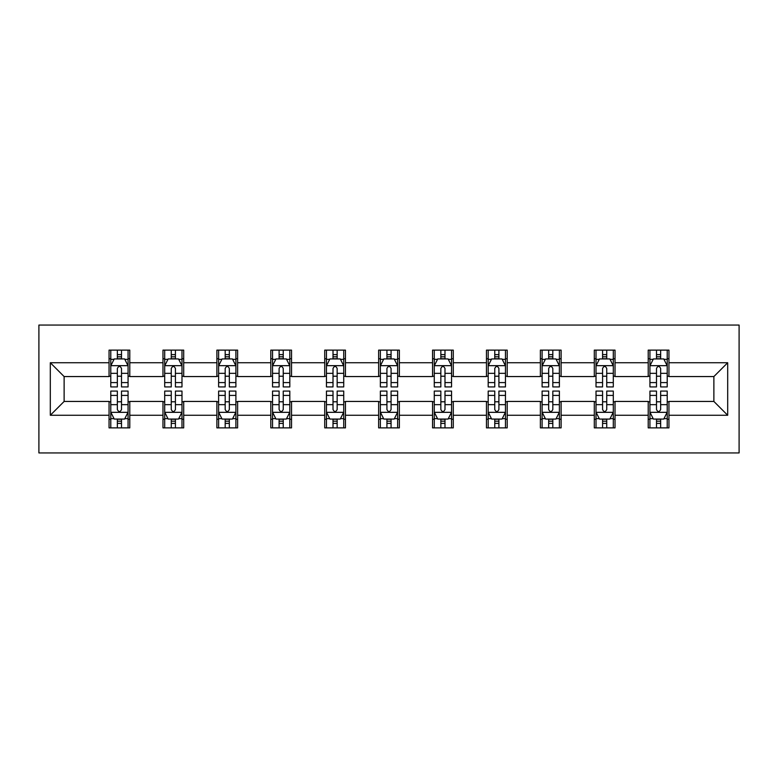 <?xml version="1.0" encoding="UTF-8"?>
<svg xmlns="http://www.w3.org/2000/svg" width="778" height="778" viewBox="0 0 778 778"><rect width="100%" height="100%" fill="white"/><g stroke="black" fill="none" stroke-linecap="round" stroke-linejoin="round"><path stroke-width="1.17" d="M38.9 452.942L739.1 452.942L739.1 325.058L38.9 325.058L38.9 452.942M668.944 362.733L668.944 350.119L648.21 350.119L648.21 362.733L615.028 362.733L615.028 350.119L594.295 350.119L594.295 362.733L561.113 362.733L561.113 350.119L540.379 350.119L540.379 362.733L507.198 362.733L507.198 350.119L486.464 350.119L486.464 362.733L453.282 362.733L453.282 350.119L432.549 350.119L432.549 362.733L399.367 362.733L399.367 350.119L378.633 350.119L378.633 362.733L345.451 362.733L345.451 350.119L324.718 350.119L324.718 362.733L291.536 362.733L291.536 350.119L270.802 350.119L270.802 362.733L237.621 362.733L237.621 350.119L216.887 350.119L216.887 362.733L183.705 362.733L183.705 350.119L162.972 350.119L162.972 362.733L129.79 362.733L129.79 350.119L109.056 350.119L109.056 362.733L50.307 362.733L50.307 415.267L64.127 401.438L109.056 401.438L109.056 427.881L129.79 427.881L129.79 401.438L162.972 401.438L162.972 427.881L183.705 427.881L183.705 401.438L216.887 401.438L216.887 427.881L237.621 427.881L237.621 401.438L270.802 401.438L270.802 427.881L291.536 427.881L291.536 401.438L324.718 401.438L324.718 427.881L345.451 427.881L345.451 401.438L378.633 401.438L378.633 427.881L399.367 427.881L399.367 401.438L432.549 401.438L432.549 427.881L453.282 427.881L453.282 401.438L486.464 401.438L486.464 427.881L507.198 427.881L507.198 401.438L540.379 401.438L540.379 427.881L561.113 427.881L561.113 401.438L594.295 401.438L594.295 427.881L615.028 427.881L615.028 401.438L648.21 401.438L648.21 427.881L668.944 427.881L668.944 401.438L713.873 401.438L713.873 376.562L668.944 376.562L668.944 362.733L727.693 362.733L727.693 415.267L668.944 415.267M648.21 415.267L615.028 415.267M594.295 415.267L561.113 415.267M540.379 415.267L507.198 415.267M486.464 415.267L453.282 415.267M432.549 415.267L399.367 415.267M378.633 415.267L345.451 415.267M324.718 415.267L291.536 415.267M270.802 415.267L237.621 415.267M216.887 415.267L183.705 415.267M162.972 415.267L129.79 415.267M109.056 415.267L50.307 415.267M648.21 362.733L648.21 376.562L615.028 376.562L615.028 362.733M594.295 362.733L594.295 376.562L561.113 376.562L561.113 362.733M540.379 362.733L540.379 376.562L507.198 376.562L507.198 362.733M486.464 362.733L486.464 376.562L453.282 376.562L453.282 362.733M432.549 362.733L432.549 376.562L399.367 376.562L399.367 362.733M378.633 362.733L378.633 376.562L345.451 376.562L345.451 362.733M324.718 362.733L324.718 376.562L291.536 376.562L291.536 362.733M270.802 362.733L270.802 376.562L237.621 376.562L237.621 362.733M216.887 362.733L216.887 376.562L183.705 376.562L183.705 362.733M162.972 362.733L162.972 376.562L129.79 376.562L129.79 362.733M109.056 362.733L109.056 376.562L64.127 376.562L50.307 362.733M64.127 376.562L64.127 401.438M727.693 415.267L713.873 401.438M713.873 376.562L727.693 362.733M109.056 358.755L110.787 358.755M117.352 358.755L121.504 358.755M128.069 358.755L129.79 358.755M109.056 376.212L110.787 376.212M117.352 376.212L121.504 376.212M128.069 376.212L129.79 376.212M109.056 401.788L110.787 401.788M117.352 401.788L121.504 401.788M128.069 401.788L129.79 401.788M109.056 419.245L110.787 419.245M117.352 419.245L121.504 419.245M128.069 419.245L129.79 419.245M162.972 401.788L164.703 401.788M171.267 401.788L175.42 401.788M181.984 401.788L183.705 401.788M162.972 419.245L164.703 419.245M171.267 419.245L175.42 419.245M181.984 419.245L183.705 419.245M162.972 358.755L164.703 358.755M171.267 358.755L175.42 358.755M181.984 358.755L183.705 358.755M162.972 376.212L164.703 376.212M171.267 376.212L175.42 376.212M181.984 376.212L183.705 376.212M216.887 401.788L218.618 401.788M225.182 401.788L229.325 401.788M235.899 401.788L237.621 401.788M216.887 419.245L218.618 419.245M225.182 419.245L229.325 419.245M235.899 419.245L237.621 419.245M216.887 358.755L218.618 358.755M225.182 358.755L229.325 358.755M235.899 358.755L237.621 358.755M216.887 376.212L218.618 376.212M225.182 376.212L229.325 376.212M235.899 376.212L237.621 376.212M270.802 401.788L272.533 401.788M279.098 401.788L283.241 401.788M289.815 401.788L291.536 401.788M270.802 419.245L272.533 419.245M279.098 419.245L283.241 419.245M289.815 419.245L291.536 419.245M270.802 358.755L272.533 358.755M279.098 358.755L283.241 358.755M289.815 358.755L291.536 358.755M270.802 376.212L272.533 376.212M279.098 376.212L283.241 376.212M289.815 376.212L291.536 376.212M324.718 401.788L326.449 401.788M333.013 401.788L337.156 401.788M343.73 401.788L345.451 401.788M324.718 419.245L326.449 419.245M333.013 419.245L337.156 419.245M343.73 419.245L345.451 419.245M324.718 358.755L326.449 358.755M333.013 358.755L337.156 358.755M343.73 358.755L345.451 358.755M324.718 376.212L326.449 376.212M333.013 376.212L337.156 376.212M343.73 376.212L345.451 376.212M378.633 401.788L380.364 401.788M386.929 401.788L391.071 401.788M397.636 401.788L399.367 401.788M378.633 419.245L380.364 419.245M386.929 419.245L391.071 419.245M397.636 419.245L399.367 419.245M378.633 358.755L380.364 358.755M386.929 358.755L391.071 358.755M397.636 358.755L399.367 358.755M378.633 376.212L380.364 376.212M386.929 376.212L391.071 376.212M397.636 376.212L399.367 376.212M432.549 401.788L434.27 401.788M440.844 401.788L444.987 401.788M451.551 401.788L453.282 401.788M432.549 419.245L434.27 419.245M440.844 419.245L444.987 419.245M451.551 419.245L453.282 419.245M432.549 358.755L434.27 358.755M440.844 358.755L444.987 358.755M451.551 358.755L453.282 358.755M432.549 376.212L434.27 376.212M440.844 376.212L444.987 376.212M451.551 376.212L453.282 376.212M486.464 401.788L488.185 401.788M494.759 401.788L498.902 401.788M505.467 401.788L507.198 401.788M486.464 419.245L488.185 419.245M494.759 419.245L498.902 419.245M505.467 419.245L507.198 419.245M486.464 358.755L488.185 358.755M494.759 358.755L498.902 358.755M505.467 358.755L507.198 358.755M486.464 376.212L488.185 376.212M494.759 376.212L498.902 376.212M505.467 376.212L507.198 376.212M540.379 401.788L542.101 401.788M548.675 401.788L552.818 401.788M559.382 401.788L561.113 401.788M540.379 419.245L542.101 419.245M548.675 419.245L552.818 419.245M559.382 419.245L561.113 419.245M540.379 358.755L542.101 358.755M548.675 358.755L552.818 358.755M559.382 358.755L561.113 358.755M540.379 376.212L542.101 376.212M548.675 376.212L552.818 376.212M559.382 376.212L561.113 376.212M594.295 401.788L596.016 401.788M602.58 401.788L606.733 401.788M613.297 401.788L615.028 401.788M594.295 419.245L596.016 419.245M602.58 419.245L606.733 419.245M613.297 419.245L615.028 419.245M594.295 358.755L596.016 358.755M602.58 358.755L606.733 358.755M613.297 358.755L615.028 358.755M594.295 376.212L596.016 376.212M602.58 376.212L606.733 376.212M613.297 376.212L615.028 376.212M648.21 401.788L649.931 401.788M656.496 401.788L660.648 401.788M667.213 401.788L668.944 401.788M648.21 419.245L649.931 419.245M656.496 419.245L660.648 419.245M667.213 419.245L668.944 419.245M648.21 358.755L649.931 358.755M656.496 358.755L660.648 358.755M667.213 358.755L668.944 358.755M648.21 376.212L649.931 376.212M656.496 376.212L660.648 376.212M667.213 376.212L668.944 376.212M121.504 354.612L117.352 354.612M128.069 382.591L121.504 382.591L121.504 386.929L128.069 386.929L128.069 365.845L124.606 358.93L114.24 358.93L110.787 365.845L110.787 386.929L117.352 386.929L117.352 382.591L110.787 382.591M110.787 365.845L110.787 350.119M128.069 365.845L128.069 350.119M117.352 358.93L117.352 350.119M121.504 350.119L121.504 358.93M121.504 382.591L121.504 368.432C120.123 365.777 118.733 365.777 117.352 368.432L117.352 382.591M117.352 423.388L121.504 423.388M110.787 395.409L117.352 395.409L117.352 391.071L110.787 391.071L110.787 412.155L114.24 419.07L124.606 419.07L128.069 412.155L128.069 391.071L121.504 391.071L121.504 395.409L128.069 395.409M128.069 412.155L128.069 427.881M110.787 412.155L110.787 427.881M121.504 419.07L121.504 427.881M117.352 427.881L117.352 419.07M117.352 395.409L117.352 409.568C118.733 412.223 120.113 412.223 121.504 409.568L121.504 395.409M175.42 354.612L171.267 354.612M181.984 382.591L175.42 382.591L175.42 386.929L181.984 386.929L181.984 365.845L178.522 358.93L168.155 358.93L164.703 365.845L164.703 386.929L171.267 386.929L171.267 382.591L164.703 382.591M164.703 365.845L164.703 350.119M181.984 365.845L181.984 350.119M171.267 358.93L171.267 350.119M175.42 350.119L175.42 358.93M175.42 382.591L175.42 368.432C174.039 365.777 172.648 365.777 171.267 368.432L171.267 382.591M229.325 354.612L225.182 354.612M235.899 382.591L229.325 382.591L229.325 386.929L235.899 386.929L235.899 365.845L232.437 358.93L222.07 358.93L218.618 365.845L218.618 386.929L225.182 386.929L225.182 382.591L218.618 382.591M218.618 365.845L218.618 350.119M235.899 365.845L235.899 350.119M225.182 358.93L225.182 350.119M229.325 350.119L229.325 358.93M229.325 382.591L229.325 368.432C227.944 365.777 226.563 365.777 225.182 368.432L225.182 382.591M171.267 423.388L175.42 423.388M164.703 395.409L171.267 395.409L171.267 391.071L164.703 391.071L164.703 412.155L168.155 419.07L178.522 419.07L181.984 412.155L181.984 391.071L175.42 391.071L175.42 395.409L181.984 395.409M181.984 412.155L181.984 427.881M164.703 412.155L164.703 427.881M175.42 419.07L175.42 427.881M171.267 427.881L171.267 419.07M171.267 395.409L171.267 409.568C172.648 412.223 174.029 412.223 175.42 409.568L175.42 395.409M225.182 423.388L229.325 423.388M218.618 395.409L225.182 395.409L225.182 391.071L218.618 391.071L218.618 412.155L222.07 419.07L232.437 419.07L235.899 412.155L235.899 391.071L229.325 391.071L229.325 395.409L235.899 395.409M235.899 412.155L235.899 427.881M218.618 412.155L218.618 427.881M229.325 419.07L229.325 427.881M225.182 427.881L225.182 419.07M225.182 395.409L225.182 409.568C226.563 412.223 227.944 412.223 229.325 409.568L229.325 395.409M283.241 354.612L279.098 354.612M289.815 382.591L283.241 382.591L283.241 386.929L289.815 386.929L289.815 365.845L286.353 358.93L275.986 358.93L272.533 365.845L272.533 386.929L279.098 386.929L279.098 382.591L272.533 382.591M272.533 365.845L272.533 350.119M289.815 365.845L289.815 350.119M279.098 358.93L279.098 350.119M283.241 350.119L283.241 358.93M283.241 382.591L283.241 368.432C281.86 365.777 280.479 365.777 279.098 368.432L279.098 382.591M337.156 354.612L333.013 354.612M343.73 382.591L337.156 382.591L337.156 386.929L343.73 386.929L343.73 365.845L340.268 358.93L329.901 358.93L326.449 365.845L326.449 386.929L333.013 386.929L333.013 382.591L326.449 382.591M326.449 365.845L326.449 350.119M343.73 365.845L343.73 350.119M333.013 358.93L333.013 350.119M337.156 350.119L337.156 358.93M337.156 382.591L337.156 368.432C335.775 365.777 334.394 365.777 333.013 368.432L333.013 382.591M391.071 354.612L386.929 354.612M397.636 382.591L391.071 382.591L391.071 386.929L397.636 386.929L397.636 365.845L394.183 358.93L383.817 358.93L380.364 365.845L380.364 386.929L386.929 386.929L386.929 382.591L380.364 382.591M380.364 365.845L380.364 350.119M397.636 365.845L397.636 350.119M386.929 358.93L386.929 350.119M391.071 350.119L391.071 358.93M391.071 382.591L391.071 368.432C389.69 365.777 388.31 365.777 386.929 368.432L386.929 382.591M279.098 423.388L283.241 423.388M272.533 395.409L279.098 395.409L279.098 391.071L272.533 391.071L272.533 412.155L275.986 419.07L286.353 419.07L289.815 412.155L289.815 391.071L283.241 391.071L283.241 395.409L289.815 395.409M289.815 412.155L289.815 427.881M272.533 412.155L272.533 427.881M283.241 419.07L283.241 427.881M279.098 427.881L279.098 419.07M279.098 395.409L279.098 409.568C280.479 412.223 281.86 412.223 283.241 409.568L283.241 395.409M333.013 423.388L337.156 423.388M326.449 395.409L333.013 395.409L333.013 391.071L326.449 391.071L326.449 412.155L329.901 419.07L340.268 419.07L343.73 412.155L343.73 391.071L337.156 391.071L337.156 395.409L343.73 395.409M343.73 412.155L343.73 427.881M326.449 412.155L326.449 427.881M337.156 419.07L337.156 427.881M333.013 427.881L333.013 419.07M333.013 395.409L333.013 409.568C334.394 412.223 335.775 412.223 337.156 409.568L337.156 395.409M386.929 423.388L391.071 423.388M380.364 395.409L386.929 395.409L386.929 391.071L380.364 391.071L380.364 412.155L383.817 419.07L394.183 419.07L397.636 412.155L397.636 391.071L391.071 391.071L391.071 395.409L397.636 395.409M397.636 412.155L397.636 427.881M380.364 412.155L380.364 427.881M391.071 419.07L391.071 427.881M386.929 427.881L386.929 419.07M386.929 395.409L386.929 409.568C388.31 412.223 389.69 412.223 391.071 409.568L391.071 395.409M440.844 423.388L444.987 423.388M434.27 395.409L440.844 395.409L440.844 391.071L434.27 391.071L434.27 412.155L437.732 419.07L448.099 419.07L451.551 412.155L451.551 391.071L444.987 391.071L444.987 395.409L451.551 395.409M451.551 412.155L451.551 427.881M434.27 412.155L434.27 427.881M444.987 419.07L444.987 427.881M440.844 427.881L440.844 419.07M440.844 395.409L440.844 409.568C442.225 412.223 443.606 412.223 444.987 409.568L444.987 395.409M494.759 423.388L498.902 423.388M488.185 395.409L494.759 395.409L494.759 391.071L488.185 391.071L488.185 412.155L491.647 419.07L502.014 419.07L505.467 412.155L505.467 391.071L498.902 391.071L498.902 395.409L505.467 395.409M505.467 412.155L505.467 427.881M488.185 412.155L488.185 427.881M498.902 419.07L498.902 427.881M494.759 427.881L494.759 419.07M494.759 395.409L494.759 409.568C496.14 412.223 497.521 412.223 498.902 409.568L498.902 395.409M548.675 423.388L552.818 423.388M542.101 395.409L548.675 395.409L548.675 391.071L542.101 391.071L542.101 412.155L545.563 419.07L555.93 419.07L559.382 412.155L559.382 391.071L552.818 391.071L552.818 395.409L559.382 395.409M559.382 412.155L559.382 427.881M542.101 412.155L542.101 427.881M552.818 419.07L552.818 427.881M548.675 427.881L548.675 419.07M548.675 395.409L548.675 409.568C550.056 412.223 551.437 412.223 552.818 409.568L552.818 395.409M602.58 423.388L606.733 423.388M596.016 395.409L602.58 395.409L602.58 391.071L596.016 391.071L596.016 412.155L599.478 419.07L609.845 419.07L613.297 412.155L613.297 391.071L606.733 391.071L606.733 395.409L613.297 395.409M613.297 412.155L613.297 427.881M596.016 412.155L596.016 427.881M606.733 419.07L606.733 427.881M602.58 427.881L602.58 419.07M602.58 395.409L602.58 409.568C603.961 412.223 605.352 412.223 606.733 409.568L606.733 395.409M444.987 354.612L440.844 354.612M451.551 382.591L444.987 382.591L444.987 386.929L451.551 386.929L451.551 365.845L448.099 358.93L437.732 358.93L434.27 365.845L434.27 386.929L440.844 386.929L440.844 382.591L434.27 382.591M434.27 365.845L434.27 350.119M451.551 365.845L451.551 350.119M440.844 358.93L440.844 350.119M444.987 350.119L444.987 358.93M444.987 382.591L444.987 368.432C443.606 365.777 442.225 365.777 440.844 368.432L440.844 382.591M498.902 354.612L494.759 354.612M505.467 382.591L498.902 382.591L498.902 386.929L505.467 386.929L505.467 365.845L502.014 358.93L491.647 358.93L488.185 365.845L488.185 386.929L494.759 386.929L494.759 382.591L488.185 382.591M488.185 365.845L488.185 350.119M505.467 365.845L505.467 350.119M494.759 358.93L494.759 350.119M498.902 350.119L498.902 358.93M498.902 382.591L498.902 368.432C497.521 365.777 496.14 365.777 494.759 368.432L494.759 382.591M552.818 354.612L548.675 354.612M559.382 382.591L552.818 382.591L552.818 386.929L559.382 386.929L559.382 365.845L555.93 358.93L545.563 358.93L542.101 365.845L542.101 386.929L548.675 386.929L548.675 382.591L542.101 382.591M542.101 365.845L542.101 350.119M559.382 365.845L559.382 350.119M548.675 358.93L548.675 350.119M552.818 350.119L552.818 358.93M552.818 382.591L552.818 368.432C551.437 365.777 550.056 365.777 548.675 368.432L548.675 382.591M606.733 354.612L602.58 354.612M613.297 382.591L606.733 382.591L606.733 386.929L613.297 386.929L613.297 365.845L609.845 358.93L599.478 358.93L596.016 365.845L596.016 386.929L602.58 386.929L602.58 382.591L596.016 382.591M596.016 365.845L596.016 350.119M613.297 365.845L613.297 350.119M602.58 358.93L602.58 350.119M606.733 350.119L606.733 358.93M606.733 382.591L606.733 368.432C605.352 365.777 603.971 365.777 602.58 368.432L602.58 382.591M660.648 354.612L656.496 354.612M667.213 382.591L660.648 382.591L660.648 386.929L667.213 386.929L667.213 365.845L663.76 358.93L653.394 358.93L649.931 365.845L649.931 386.929L656.496 386.929L656.496 382.591L649.931 382.591M649.931 365.845L649.931 350.119M667.213 365.845L667.213 350.119M656.496 358.93L656.496 350.119M660.648 350.119L660.648 358.93M660.648 382.591L660.648 368.432C659.267 365.777 657.887 365.777 656.496 368.432L656.496 382.591M656.496 423.388L660.648 423.388M649.931 395.409L656.496 395.409L656.496 391.071L649.931 391.071L649.931 412.155L653.394 419.07L663.76 419.07L667.213 412.155L667.213 391.071L660.648 391.071L660.648 395.409L667.213 395.409M667.213 412.155L667.213 427.881M649.931 412.155L649.931 427.881M660.648 419.07L660.648 427.881M656.496 427.881L656.496 419.07M656.496 395.409L656.496 409.568C657.877 412.223 659.267 412.223 660.648 409.568L660.648 395.409M127.981 365.67L110.875 365.67M110.787 359.348L114.035 359.348M124.82 359.348L128.069 359.348M117.352 373.333L110.787 373.333M128.069 373.333L121.504 373.333M121.504 356.81L117.352 356.81M110.875 412.33L127.981 412.33M128.069 418.652L124.82 418.652M114.035 418.652L110.787 418.652M121.504 404.667L128.069 404.667M110.787 404.667L117.352 404.667M117.352 421.19L121.504 421.19M181.896 365.67L164.79 365.67M164.703 359.348L167.951 359.348M178.736 359.348L181.984 359.348M171.267 373.333L164.703 373.333M181.984 373.333L175.42 373.333M175.42 356.81L171.267 356.81M235.812 365.67L218.706 365.67M218.618 359.348L221.866 359.348M232.651 359.348L235.899 359.348M225.182 373.333L218.618 373.333M235.899 373.333L229.325 373.333M229.325 356.81L225.182 356.81M164.79 412.33L181.896 412.33M181.984 418.652L178.736 418.652M167.951 418.652L164.703 418.652M175.42 404.667L181.984 404.667M164.703 404.667L171.267 404.667M171.267 421.19L175.42 421.19M218.706 412.33L235.812 412.33M235.899 418.652L232.651 418.652M221.866 418.652L218.618 418.652M229.325 404.667L235.899 404.667M218.618 404.667L225.182 404.667M225.182 421.19L229.325 421.19M289.727 365.67L272.621 365.67M272.533 359.348L275.782 359.348M286.567 359.348L289.815 359.348M279.098 373.333L272.533 373.333M289.815 373.333L283.241 373.333M283.241 356.81L279.098 356.81M343.643 365.67L326.536 365.67M326.449 359.348L329.697 359.348M340.472 359.348L343.73 359.348M333.013 373.333L326.449 373.333M343.73 373.333L337.156 373.333M337.156 356.81L333.013 356.81M397.558 365.67L380.442 365.67M380.364 359.348L383.612 359.348M394.388 359.348L397.636 359.348M386.929 373.333L380.364 373.333M397.636 373.333L391.071 373.333M391.071 356.81L386.929 356.81M272.621 412.33L289.727 412.33M289.815 418.652L286.567 418.652M275.782 418.652L272.533 418.652M283.241 404.667L289.815 404.667M272.533 404.667L279.098 404.667M279.098 421.19L283.241 421.19M326.536 412.33L343.643 412.33M343.73 418.652L340.472 418.652M329.697 418.652L326.449 418.652M337.156 404.667L343.73 404.667M326.449 404.667L333.013 404.667M333.013 421.19L337.156 421.19M380.442 412.33L397.558 412.33M397.636 418.652L394.388 418.652M383.612 418.652L380.364 418.652M391.071 404.667L397.636 404.667M380.364 404.667L386.929 404.667M386.929 421.19L391.071 421.19M434.357 412.33L451.464 412.33M451.551 418.652L448.303 418.652M437.528 418.652L434.27 418.652M444.987 404.667L451.551 404.667M434.27 404.667L440.844 404.667M440.844 421.19L444.987 421.19M488.273 412.33L505.379 412.33M505.467 418.652L502.218 418.652M491.433 418.652L488.185 418.652M498.902 404.667L505.467 404.667M488.185 404.667L494.759 404.667M494.759 421.19L498.902 421.19M542.188 412.33L559.294 412.33M559.382 418.652L556.134 418.652M545.349 418.652L542.101 418.652M552.818 404.667L559.382 404.667M542.101 404.667L548.675 404.667M548.675 421.19L552.818 421.19M596.104 412.33L613.21 412.33M613.297 418.652L610.049 418.652M599.264 418.652L596.016 418.652M606.733 404.667L613.297 404.667M596.016 404.667L602.58 404.667M602.58 421.19L606.733 421.19M451.464 365.67L434.357 365.67M434.27 359.348L437.528 359.348M448.303 359.348L451.551 359.348M440.844 373.333L434.27 373.333M451.551 373.333L444.987 373.333M444.987 356.81L440.844 356.81M505.379 365.67L488.273 365.67M488.185 359.348L491.433 359.348M502.218 359.348L505.467 359.348M494.759 373.333L488.185 373.333M505.467 373.333L498.902 373.333M498.902 356.81L494.759 356.81M559.294 365.67L542.188 365.67M542.101 359.348L545.349 359.348M556.134 359.348L559.382 359.348M548.675 373.333L542.101 373.333M559.382 373.333L552.818 373.333M552.818 356.81L548.675 356.81M613.21 365.67L596.104 365.67M596.016 359.348L599.264 359.348M610.049 359.348L613.297 359.348M602.58 373.333L596.016 373.333M613.297 373.333L606.733 373.333M606.733 356.81L602.58 356.81M667.125 365.67L650.019 365.67M649.931 359.348L653.18 359.348M663.965 359.348L667.213 359.348M656.496 373.333L649.931 373.333M667.213 373.333L660.648 373.333M660.648 356.81L656.496 356.81M650.019 412.33L667.125 412.33M667.213 418.652L663.965 418.652M653.18 418.652L649.931 418.652M660.648 404.667L667.213 404.667M649.931 404.667L656.496 404.667M656.496 421.19L660.648 421.19"/></g></svg>
